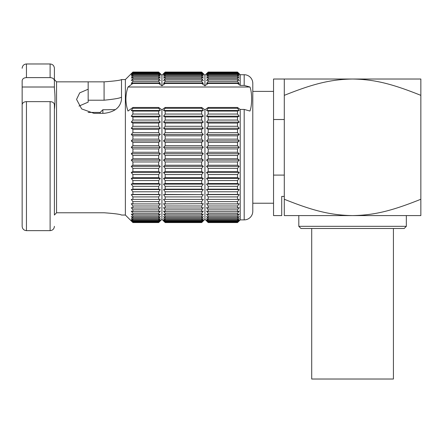 <?xml version="1.0" encoding="UTF-8"?>
<svg xmlns="http://www.w3.org/2000/svg" width="443" height="443" viewBox="0 0 443 443"><rect width="100%" height="100%" fill="white"/><g stroke="black" fill="none" stroke-linecap="round" stroke-linejoin="round"><path stroke-width="0.66" d="M284.295 196.426L281.715 196.426L281.715 215.586L273.541 215.586L273.541 79.026L284.295 79.026L284.295 95.356L284.295 79.026L352.573 79.026C330.389 79.375 312.575 84.02 284.295 95.356L284.295 215.586L352.573 215.586C330.389 215.237 312.575 210.591 284.295 199.256M273.541 119.51L284.295 119.51M273.541 175.101L284.295 175.101M252.787 211.283L252.787 83.328A8.6 8.6 0 0 0 244.187 74.729L244.187 85.399L249.952 87.011C252.194 92.426 252.194 105.617 249.952 111.038L244.187 109.421L240.211 109.421L240.211 219.883L244.187 219.883A8.6 8.6 180 0 0 252.787 211.283M244.187 74.729L240.211 74.729L240.211 85.399L244.187 85.399M240.211 74.729L237.52 72.054L208.182 72.054L204.943 75.282L204.943 85.804L208.182 83.445L208.182 82.946L206.554 83.533L208.182 81.329L208.182 79.79L206.554 80.571L208.182 78.422L208.182 77.148L206.554 78.112L208.182 76.041L208.182 75.039L206.554 76.179L208.182 74.203L208.182 73.477L206.554 74.789L208.182 72.918L208.182 72.48L206.554 73.948L208.182 72.203L207.241 72.99M240.211 85.399L237.52 83.445L237.52 82.946L239.154 83.533L237.52 81.329L237.52 79.79L239.154 80.571L237.52 78.422L237.52 77.148L239.154 78.112L237.52 76.041L237.52 75.039L239.154 76.179L237.52 74.203L237.52 73.477L239.154 74.789L237.52 72.48L239.154 73.948L237.52 72.054M204.943 85.804L201.698 83.445L201.698 82.946L203.326 83.533L201.698 81.329L201.698 79.79L203.326 80.571L201.698 78.422L201.698 77.148L203.326 78.112L201.698 76.041L201.698 75.039L203.326 76.179L201.698 74.203L201.698 73.477L203.326 74.789L201.698 72.48L203.326 73.948L201.698 72.054L204.943 75.282M202.645 72.99L201.698 72.054L165.173 72.054L161.933 75.282L161.933 85.804L165.173 83.445L165.173 82.946L163.545 83.533L165.173 81.329L165.173 79.79L163.545 80.571L165.173 78.422L165.173 77.148L163.545 78.112L165.173 76.041L165.173 75.039L163.545 76.179L165.173 74.203L165.173 73.477L163.545 74.789L165.173 72.918L165.173 72.48L163.545 73.948L165.173 72.203L164.231 72.99M161.933 85.804L158.688 83.445L158.688 82.946L160.316 83.533L158.688 81.329L158.688 79.79L160.316 80.571L158.688 78.422L158.688 77.148L160.316 78.112L158.688 76.041L158.688 75.039L160.316 76.179L158.688 74.203L158.688 73.477L160.316 74.789L158.688 72.48L160.316 73.948L158.688 72.054L161.933 75.282M159.635 72.99L158.688 72.054L132.9 72.054L132.424 72.525M125.375 79.563L125.375 215.043L121.504 215.043C120.452 214.296 114.643 213.537 104.083 212.767L56.56 212.767L54.406 214.993L56.56 212.767L56.56 81.844L54.406 79.618L54.406 68.277L54.406 80.715C54.129 78.81 52.695 77.774 50.109 77.608L26.453 77.608C23.861 77.774 22.427 78.81 22.15 80.715L22.15 87.011L54.406 87.011L54.406 79.618L56.56 81.844L104.083 81.844C114.643 81.075 120.452 80.316 121.504 79.563L125.375 79.563L132.9 72.054L131.272 73.948L132.9 72.48L158.688 72.48M158.688 72.203L132.9 72.203M158.688 72.918L132.9 72.918L132.9 72.48M132.9 72.918L131.272 74.789L132.9 73.477L158.688 73.477M158.688 74.203L132.9 74.203L132.9 73.477M132.9 74.203L131.272 76.179L132.9 75.039L158.688 75.039M158.688 76.041L132.9 76.041L132.9 75.039M132.9 76.041L131.272 78.112L132.9 77.148L158.688 77.148M158.688 78.422L132.9 78.422L132.9 77.148M132.9 78.422L131.272 80.571L132.9 79.79L158.688 79.79M158.688 81.329L132.9 81.329L132.9 79.79M132.9 81.329L131.272 83.533L132.9 82.946L158.688 82.946M158.688 83.445L132.9 83.445L132.9 82.946M201.698 83.445L165.173 83.445M237.52 83.445L208.182 83.445M132.9 83.445L127.994 87.011L249.952 87.011M201.698 82.946L165.173 82.946M201.698 81.329L165.173 81.329M201.698 79.79L165.173 79.79M201.698 78.422L165.173 78.422M201.698 77.148L165.173 77.148M201.698 76.041L165.173 76.041M201.698 75.039L165.173 75.039M201.698 74.203L165.173 74.203M201.698 73.477L165.173 73.477M201.698 72.918L165.173 72.918M201.698 72.48L165.173 72.48M201.698 72.203L165.173 72.203M237.52 82.946L208.182 82.946M237.52 81.329L208.182 81.329M237.52 79.79L208.182 79.79M237.52 78.422L208.182 78.422M237.52 77.148L208.182 77.148M237.52 76.041L208.182 76.041M237.52 75.039L208.182 75.039M237.52 74.203L208.182 74.203M237.52 73.477L208.182 73.477M237.52 72.918L208.182 72.918M237.52 72.48L208.182 72.48M237.52 72.203L208.182 72.203M202.822 221.45L201.698 222.558L165.173 222.558L163.545 220.664L165.173 222.126L163.545 219.822L165.173 221.135L165.173 220.409L163.545 218.432L165.173 219.573L165.173 218.571L163.545 216.5L165.173 217.463L165.173 216.184L163.545 214.041L165.173 214.822L165.173 213.282L163.545 211.078L165.173 211.665L165.173 209.871L163.545 207.623L165.173 208.022L165.173 205.989L163.545 203.714L165.173 203.913L165.173 201.654L163.545 199.372L165.173 199.372L165.173 196.913L163.545 194.638L165.173 194.438L165.173 191.786L163.545 189.543L165.173 189.144L165.173 186.326L163.545 184.122L165.173 183.535L165.173 180.567L163.545 178.424L165.173 177.643L165.173 174.559L163.545 172.493L165.173 171.53L165.173 168.34L163.545 166.363L165.173 165.222L165.173 161.961L163.545 160.095L165.173 158.782L165.173 155.471L163.545 153.721L165.173 152.259L165.173 148.92L163.545 147.303L165.173 145.692L165.173 142.353L163.545 140.885L165.173 139.141L165.173 135.829L163.545 134.517L165.173 132.651L165.173 129.389L163.545 128.248L165.173 126.272L165.173 123.082L163.545 122.118L165.173 120.053L165.173 116.963L163.545 116.188L165.173 114.039L165.173 111.077L163.545 110.49L165.173 108.286L165.173 107.472L161.933 109.825L161.933 219.329L164.619 222.009M164.054 221.45L163.545 220.941M202.252 222.009L201.698 222.558L165.173 222.408M201.698 222.408L203.326 220.664L201.698 222.126L165.173 222.126M201.698 222.126L201.698 221.694L165.173 221.694M201.698 221.694L203.326 219.822L201.698 221.135L165.173 221.135M201.698 221.135L201.698 220.409L165.173 220.409M201.698 220.409L203.326 218.432L201.698 219.573L165.173 219.573M201.698 219.573L201.698 218.571L165.173 218.571M201.698 218.571L203.326 216.5L201.698 217.463L165.173 217.463M201.698 217.463L201.698 216.184L165.173 216.184M201.698 216.184L203.326 214.041L201.698 214.822L165.173 214.822M201.698 214.822L201.698 213.282L165.173 213.282M201.698 213.282L203.326 211.078L201.698 211.665L165.173 211.665M201.698 211.665L201.698 209.871L165.173 209.871M201.698 209.871L203.326 207.623L201.698 208.022L165.173 208.022M201.698 208.022L201.698 205.989L165.173 205.989M201.698 205.989L203.326 203.714L165.173 203.913M201.698 203.913L201.698 201.654L165.173 201.654M163.545 199.372L164.043 199.372M165.173 199.372L201.698 199.372L165.173 199.372M202.833 199.372L201.698 199.372L201.698 196.913L165.173 196.913M201.698 201.654L203.326 199.372M163.545 194.638L203.326 194.638L165.173 194.438M201.698 196.913L203.326 194.638M201.698 194.438L201.698 191.786L165.173 191.786M163.545 189.543L203.326 189.543L201.698 189.144L165.173 189.144M201.698 191.786L203.326 189.543M201.698 189.144L201.698 186.326L165.173 186.326M163.545 184.122L203.326 184.122L201.698 183.535L165.173 183.535M201.698 186.326L203.326 184.122M201.698 183.535L201.698 180.567L165.173 180.567M163.545 178.424L203.326 178.424L201.698 177.643L165.173 177.643M201.698 180.567L203.326 178.424M201.698 177.649L201.698 174.559L165.173 174.559M163.545 172.493L203.326 172.493L201.698 171.53L165.173 171.53M201.698 174.559L203.326 172.493M201.698 171.53L201.698 168.34L165.173 168.34M163.545 166.363L203.326 166.363L201.698 165.222L165.173 165.222M201.698 168.34L203.326 166.363M201.698 165.222L201.698 161.961L165.173 161.961M163.545 160.095L203.326 160.095L201.698 158.782L165.173 158.782M201.698 161.961L203.326 160.095M201.698 158.782L201.698 155.471L165.173 155.471M163.545 153.721L203.326 153.721L201.698 152.259L165.173 152.259M201.698 155.471L203.326 153.721M201.698 152.259L201.698 148.92L165.173 148.92M163.545 147.303L203.326 147.303L201.698 145.692L165.173 145.692M201.698 148.92L203.326 147.303M201.698 145.692L201.698 142.353L165.173 142.353M163.545 140.885L203.326 140.885L201.698 139.141L165.173 139.141M201.698 142.353L203.326 140.885M201.698 139.141L201.698 135.829L165.173 135.829M163.545 134.517L203.326 134.517L201.698 132.651L165.173 132.651M201.698 135.829L203.326 134.517M201.698 132.651L201.698 129.389L165.173 129.389M163.545 128.248L203.326 128.248L201.698 126.272L165.173 126.272M201.698 129.389L203.326 128.248M201.698 126.272L201.698 123.082L165.173 123.082M163.545 122.118L203.326 122.118L201.698 120.053L165.173 120.053M201.698 123.082L203.326 122.118M201.698 120.053L201.698 116.963L165.173 116.963M163.545 116.188L203.326 116.188L201.698 114.039L165.173 114.039M201.698 116.963L203.326 116.188M201.698 114.039L201.698 111.077L165.173 111.077M163.545 110.49L203.326 110.49L201.698 108.286L165.173 108.286M201.698 111.077L203.326 110.49M201.698 108.286L201.698 107.472L165.173 107.472M161.933 109.825L158.688 107.472L132.9 107.472L127.994 111.038C125.214 103.031 125.214 95.023 127.994 87.011M207.064 221.45L208.182 222.558L206.554 220.664L208.182 222.126L206.554 219.822L208.182 221.135L208.182 220.409L206.554 218.432L208.182 219.573L208.182 218.571L206.554 216.5L208.182 217.463L208.182 216.184L206.554 214.041L208.182 214.822L208.182 213.282L206.554 211.078L208.182 211.665L208.182 209.871L206.554 207.623L208.182 208.022L208.182 205.989L206.554 203.714L208.182 203.913L208.182 201.654L206.554 199.372L208.182 199.372L208.182 196.913L206.554 194.638L208.182 194.438L208.182 191.786L206.554 189.543L208.182 189.144L208.182 186.326L206.554 184.122L208.182 183.535L208.182 180.567L206.554 178.424L208.182 177.643L208.182 174.559L206.554 172.493L208.182 171.53L208.182 168.34L206.554 166.363L208.182 165.222L208.182 161.961L206.554 160.095L239.154 160.095L237.52 158.782L237.52 155.471L208.182 155.471L206.554 153.721L208.182 152.259L208.182 148.92L206.554 147.303L208.182 145.692L208.182 142.353L206.554 140.885L208.182 139.141L208.182 135.829L206.554 134.517L208.182 132.651L208.182 129.389L206.554 128.248L208.182 126.272L208.182 123.082L206.554 122.118L208.182 120.053L208.182 116.963L206.554 116.188L208.182 114.039L208.182 111.077L206.554 110.49L239.154 110.49L237.52 108.286L237.52 107.472L240.211 109.421M237.52 107.472L208.182 107.472L204.943 109.825L201.698 107.472M159.812 221.45L158.688 222.558L160.316 220.664L158.688 222.126L160.316 219.822L158.688 221.135L158.688 220.409L160.316 218.432L158.688 219.573L158.688 218.571L160.316 216.5L158.688 217.463L158.688 216.184L160.316 214.041L158.688 214.822L158.688 213.282L160.316 211.078L158.688 211.665L158.688 209.871L160.316 207.623L158.688 208.022L158.688 205.989L160.316 203.714L158.688 203.913L158.688 201.654L160.316 199.372L158.688 199.372L158.688 196.913L160.316 194.638L158.688 194.438L158.688 191.786L160.316 189.543L158.688 189.144L158.688 186.326L160.316 184.122L158.688 183.535L158.688 180.567L160.316 178.424L158.688 177.643L158.688 174.559L160.316 172.493L158.688 171.53L158.688 168.34L160.316 166.363L158.688 165.222L158.688 161.961L160.316 160.095L158.688 158.782L158.688 155.471L160.316 153.721L158.688 152.259L158.688 148.92L160.316 147.303L158.688 145.692L158.688 142.353L160.316 140.885L158.688 139.141L158.688 135.829L160.316 134.517L158.688 132.651L158.688 129.389L160.316 128.248L158.688 126.272L158.688 123.082L160.316 122.118L158.688 120.053L158.688 116.963L160.316 116.188L158.688 114.039L158.688 111.077L160.316 110.49L158.688 108.286L158.688 107.472M131.953 221.622L132.9 222.558L158.688 222.558L159.242 222.009M125.375 215.043L132.9 222.558L131.272 220.664L132.9 222.126L131.272 219.822L132.9 221.135L132.9 220.409L131.272 218.432L132.9 219.573L132.9 218.571L131.272 216.5L132.9 217.463L132.9 216.184L131.272 214.041L132.9 214.822L132.9 213.282L131.272 211.078L132.9 211.665L132.9 209.871L131.272 207.623L132.9 208.022L132.9 205.989L131.272 203.714L132.9 203.913L132.9 201.654L131.272 199.372L132.9 199.372L132.9 196.913L131.272 194.638L160.316 194.638M131.776 73.161L131.272 73.671M158.688 152.259L132.9 152.259L131.272 153.721L132.9 155.471L132.9 158.782L131.272 160.095L132.9 161.961L132.9 165.222L131.272 166.363L132.9 168.34L132.9 171.53L131.272 172.493L132.9 174.559L132.9 177.649L131.272 178.424L132.9 180.567L132.9 183.535L131.272 184.122L132.9 186.326L132.9 189.144L131.272 189.543L132.9 191.786L132.9 194.438L131.272 194.638M132.9 152.259L132.9 148.92L131.272 147.303L160.316 147.303M158.688 145.692L132.9 145.692L131.272 147.303M132.9 145.692L132.9 142.353L131.272 140.885L160.316 140.885M158.688 139.141L132.9 139.141L131.272 140.885M132.9 139.141L132.9 135.829L131.272 134.517L160.316 134.517M158.688 132.651L132.9 132.651L131.272 134.517M132.9 132.651L132.9 129.389L131.272 128.248L160.316 128.248M158.688 126.272L132.9 126.272L131.272 128.248M132.9 126.272L132.9 123.082L131.272 122.118L160.316 122.118M158.688 120.053L132.9 120.053L131.272 122.118M132.9 120.053L132.9 116.963L131.272 116.188L160.316 116.188M158.688 114.039L132.9 114.039L131.272 116.188M132.9 114.039L132.9 111.077L131.272 110.49L160.316 110.49M158.688 108.286L132.9 108.286L131.272 110.49M132.9 108.286L132.9 107.472M158.688 155.471L132.9 155.471M131.272 153.721L160.316 153.721M158.688 158.782L132.9 158.782M131.272 160.095L160.316 160.095M158.688 161.961L132.9 161.961M158.688 165.222L132.9 165.222M131.272 166.363L160.316 166.363M158.688 168.34L132.9 168.34M158.688 171.53L132.9 171.53M131.272 172.493L160.316 172.493M158.688 174.559L132.9 174.559M158.688 177.643L132.9 177.649M131.272 178.424L160.316 178.424M158.688 180.567L132.9 180.567M158.688 183.535L132.9 183.535M131.272 184.122L160.316 184.122M158.688 186.326L132.9 186.326M158.688 189.144L132.9 189.144M131.272 189.543L160.316 189.543M158.688 191.786L132.9 191.786M158.688 194.438L132.9 194.438M158.688 196.913L132.9 196.913M158.688 199.372L132.9 199.372L158.688 199.372M159.823 199.372L160.316 199.372M158.688 201.654L132.9 201.654M158.688 203.913L132.9 203.913M158.688 205.989L132.9 205.989M158.688 208.022L132.9 208.022M158.688 209.871L132.9 209.871M158.688 211.665L132.9 211.665M158.688 213.282L132.9 213.282M158.688 214.822L132.9 214.822M158.688 216.184L132.9 216.184M158.688 217.463L132.9 217.463M158.688 218.571L132.9 218.571M158.688 219.573L132.9 219.573M158.688 220.409L132.9 220.409M158.688 221.135L132.9 221.135M158.688 221.694L132.9 221.694M158.688 222.126L132.9 222.126M158.688 222.408L132.9 222.408M158.688 148.92L132.9 148.92M158.688 142.353L132.9 142.353M158.688 135.829L132.9 135.829M158.688 129.389L132.9 129.389M158.688 123.082L132.9 123.082M158.688 116.963L132.9 116.963M158.688 111.077L132.9 111.077M121.504 79.563L121.504 99.404C120.452 107.405 114.648 112.051 104.083 113.336L93.977 113.336L81.662 108.912L76.556 99.404L79.718 92.858L88.168 89.22L88.168 102.139L78.981 106.087M88.168 81.844L88.168 89.22M54.406 80.715L54.406 88.473C55.209 95.483 55.209 102.521 54.406 109.582L54.406 214.993M22.15 87.011L22.15 215.043M50.109 101.63L26.453 101.63L26.453 230.637L50.109 230.637L50.109 101.63C52.695 101.796 54.129 102.831 54.406 104.742L54.406 215.043M121.504 97.095C120.43 98.108 114.626 99.143 104.083 100.212L88.168 100.212L88.168 102.139M22.15 80.715L22.15 93.384M26.453 230.637C23.861 230.404 22.427 228.97 22.15 226.334L22.15 104.742C22.427 102.831 23.861 101.796 26.453 101.63M108.812 109.67L115.429 109.67M88.102 112.428L100.168 112.428L102.859 109.731L108.812 109.731M100.168 113.336L100.168 112.428L102.859 109.731L102.859 113.336M239.154 160.095L237.52 161.961L208.182 161.961M206.554 166.363L239.154 166.363L237.52 165.222L237.52 161.961M239.154 166.363L237.52 168.34L208.182 168.34M206.554 172.493L239.154 172.493L237.52 171.53L237.52 168.34M239.154 172.493L237.52 174.559L208.182 174.559M206.554 178.424L239.154 178.424L237.52 177.649L237.52 174.559M239.154 178.424L237.52 180.567L208.182 180.567M206.554 184.122L239.154 184.122L237.52 183.535L237.52 180.567M239.154 184.122L237.52 186.326L208.182 186.326M206.554 189.543L239.154 189.543L237.52 189.144L237.52 186.326M239.154 189.543L237.52 191.786L208.182 191.786M206.554 194.638L239.154 194.638L237.52 194.438L237.52 191.786M239.154 194.638L237.52 196.913L208.182 196.913M240.211 219.883L237.52 222.558L239.154 220.664L237.52 222.126L239.154 219.822L237.52 221.135L237.52 220.409L239.154 218.432L237.52 219.573L237.52 218.571L239.154 216.5L237.52 217.463L237.52 216.184L239.154 214.041L237.52 214.822L237.52 213.282L239.154 211.078L237.52 211.665L237.52 209.871L239.154 207.623L237.52 208.022L237.52 205.989L239.154 203.714L237.52 203.913L237.52 201.654L239.154 199.372L208.182 199.372L237.52 199.372L237.52 196.913M239.154 110.49L237.52 111.077L208.182 111.077M206.554 116.188L239.154 116.188L237.52 114.039L237.52 111.077M239.154 116.188L237.52 116.963L208.182 116.963M206.554 122.118L239.154 122.118L237.52 120.053L237.52 116.963M239.154 122.118L237.52 123.082L208.182 123.082M206.554 128.248L239.154 128.248L237.52 126.272L237.52 123.082M239.154 128.248L237.52 129.389L208.182 129.389M206.554 134.517L239.154 134.517L237.52 132.651L237.52 129.389M239.154 134.517L237.52 135.829L208.182 135.829M206.554 140.885L239.154 140.885L237.52 139.141L237.52 135.829M239.154 140.885L237.52 142.353L208.182 142.353M206.554 147.303L239.154 147.303L237.52 145.692L237.52 142.353M239.154 147.303L237.52 148.92L208.182 148.92M206.554 153.721L239.154 153.721L237.52 152.259L237.52 148.92M239.154 153.721L237.52 155.471M206.554 160.095L208.182 158.782L208.182 155.471M206.554 110.49L208.182 108.286L208.182 107.472M204.943 109.825L204.943 219.329L206.554 220.941M237.52 222.558L208.182 222.558L207.634 222.009M237.52 222.408L208.182 222.408M237.52 222.126L208.182 222.126M237.52 221.694L208.182 221.694M237.52 221.135L208.182 221.135M237.52 220.409L208.182 220.409M237.52 219.573L208.182 219.573M237.52 218.571L208.182 218.571M237.52 217.463L208.182 217.463M237.52 216.184L208.182 216.184M237.52 214.822L208.182 214.822M237.52 213.282L208.182 213.282M237.52 211.665L208.182 211.665M237.52 209.871L208.182 209.871M237.52 208.022L208.182 208.022M237.52 205.989L208.182 205.989M237.52 203.913L208.182 203.913M237.52 201.654L208.182 201.654M206.554 199.372L207.053 199.372M237.52 194.438L208.182 194.438M237.52 189.144L208.182 189.144M237.52 183.535L208.182 183.535M237.52 177.649L208.182 177.643M237.52 171.53L208.182 171.53M237.52 165.222L208.182 165.222M237.52 158.782L208.182 158.782M237.52 108.286L208.182 108.286M237.52 114.039L208.182 114.039M237.52 120.053L208.182 120.053M237.52 126.272L208.182 126.272M237.52 132.651L208.182 132.651M237.52 139.141L208.182 139.141M237.52 145.692L208.182 145.692M237.52 152.259L208.182 152.259M420.85 95.356L420.85 79.026L352.573 79.026C374.556 79.386 392.221 83.882 420.85 95.356L420.85 199.256C392.221 210.73 374.556 215.226 352.573 215.586L420.85 215.586L420.85 199.256M298.809 226.334L406.336 226.334L404.182 228.488L300.963 228.488L298.809 226.334L298.809 215.586M311.717 228.488L311.717 379.025L393.428 379.025L393.428 228.488M244.187 219.883L244.187 109.421M50.109 77.608L50.109 63.975C52.695 64.207 54.129 65.642 54.406 68.277M50.109 63.975L26.453 63.975L26.453 77.608M104.083 81.844L104.083 100.212M273.541 203.221L252.787 203.221M161.933 219.329L160.316 220.941M50.109 230.637C52.695 230.404 54.129 228.97 54.406 226.334M26.453 63.975C23.861 64.207 22.427 65.642 22.15 68.277M204.943 219.329L203.326 220.941M273.541 91.391L252.787 91.391M406.336 215.586L406.336 226.334"/></g></svg>
